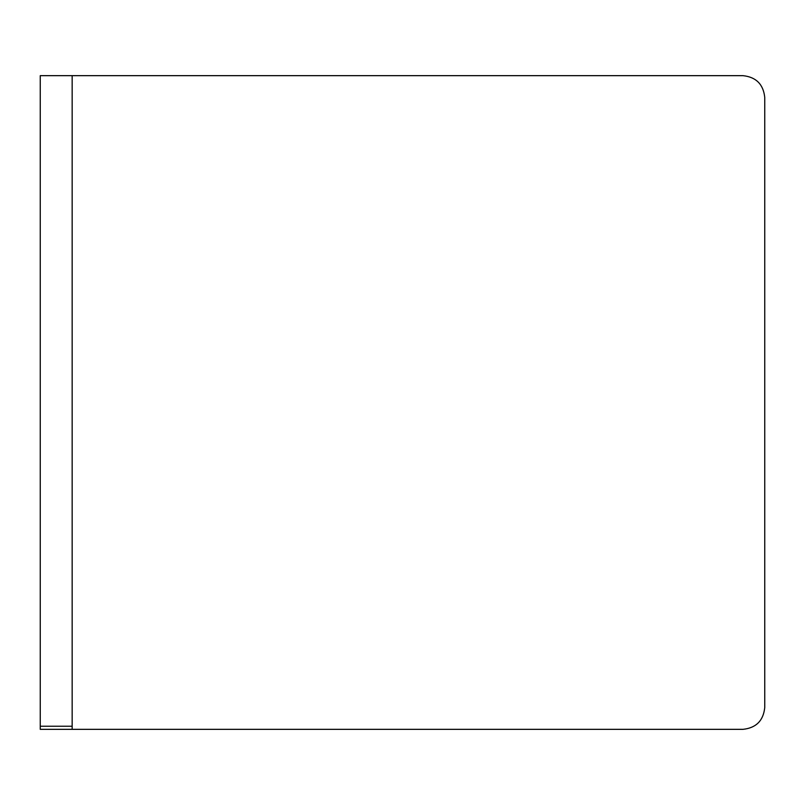 <?xml version="1.0" encoding="UTF-8"?>
<svg xmlns="http://www.w3.org/2000/svg" width="805" height="805" viewBox="0 0 805 805"><rect width="100%" height="100%" fill="white"/><g stroke="black" fill="none" stroke-linecap="round" stroke-linejoin="round"><path stroke-width="1.21" d="M72.158 75.66L742.965 75.66C756.096 77.049 763.361 84.304 764.75 97.445L764.75 707.555C763.361 720.696 756.096 727.951 742.965 729.34L40.25 729.34L40.25 726.231L72.158 726.231L72.158 75.66L40.25 75.66L40.25 726.231M72.158 729.34L72.158 726.231"/></g></svg>
